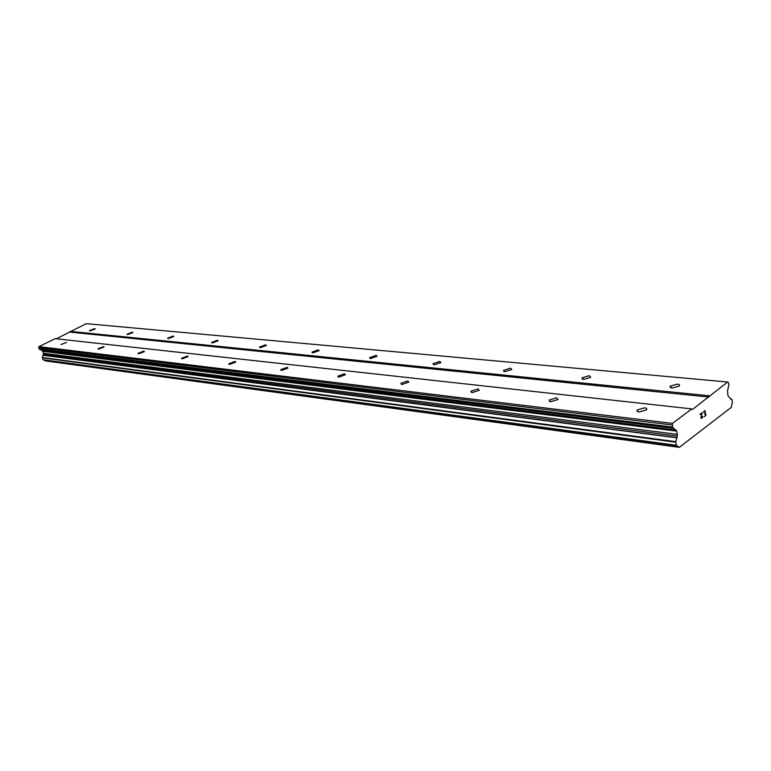 <?xml version="1.0" encoding="UTF-8"?>
<svg xmlns="http://www.w3.org/2000/svg" width="771" height="771" viewBox="0 0 771 771"><rect width="100%" height="100%" fill="white"/><g stroke="black" fill="none" stroke-linecap="round" stroke-linejoin="round"><path stroke-width="1.16" d="M66.528 342.391L61.063 344.512L66.528 342.391M103.622 346.584L104.114 346.979L98.486 349.147L97.994 348.752L103.622 346.584M143.791 351.123L144.35 351.595L138.549 353.812L137.99 353.34L143.791 351.123M187.44 356.057L188.066 356.616L182.091 358.881L181.464 358.322L187.44 356.057M235.039 361.435L235.753 362.1L229.575 364.404L228.862 363.739L235.039 361.435M287.149 367.324L287.969 368.124L281.588 370.446L280.769 369.656L287.149 367.324M344.444 373.81L345.389 374.764L338.787 377.106L337.852 376.152L344.444 373.81M407.734 380.961L408.832 382.127L401.999 384.459L400.91 383.303L407.734 380.961M478.03 388.912L479.292 390.319L472.218 392.622L470.956 391.215L478.03 388.912M556.537 397.778L558.021 399.503L550.677 401.749L549.212 400.043L556.537 397.778M644.797 407.763L646.715 408.505L646.551 409.854L638.928 412.013L636.923 411.107L637.193 409.941L644.797 407.763M94.804 328.552L95.267 328.889L89.908 330.942L89.455 330.595L94.804 328.552M132.477 332.137L132.998 332.542L127.485 334.633L126.974 334.238L132.477 332.137M173.234 336.021L173.812 336.493L168.145 338.633L167.558 338.161L173.234 336.021M217.461 340.233L218.116 340.792L212.266 342.97L211.611 342.42L217.461 340.233M265.619 344.82L266.371 345.485L260.338 347.692L259.596 347.037L265.619 344.82M318.278 349.841L319.136 350.622L312.901 352.858L312.053 352.077L318.278 349.841M376.075 355.354L377.058 356.289L370.62 358.534L369.637 357.599L376.075 355.354M439.817 361.426L440.954 362.553L434.285 364.789L433.157 363.671L439.817 361.426M510.46 368.152L511.78 369.511L504.87 371.728L503.559 370.379L510.46 368.152M589.189 375.66L590.731 377.298L583.58 379.457L582.047 377.829L589.189 375.66M677.487 384.074L679.444 384.758L679.309 386.049L671.878 388.141L670.066 386.175L677.487 384.074M704.174 416.735L705.928 415.396L704.174 416.735L705.667 415.232L705.263 413.295L704.415 413.94L705.263 413.295M704.415 413.94L705.195 412.977L704.8 411.03L703.239 412.215L704.79 411.03M703.239 412.215L704.935 410.558L705.937 415.396L704.925 410.567M702.709 416.436L701.735 418.219L701.109 417.458L701.427 418.21M702.767 416.725L702.728 417.304L702.767 416.725M701.446 418.547L700.906 417.583L701.783 413.323L700.116 414.576M701.783 413.323L700.049 414.258L702.14 412.678L701.118 417.458L702.13 412.678M678.702 446.881L676.379 445.291L675.704 442.178L677.362 436.058L676.755 431.134L672.457 427.067L672.457 423.395L691.789 408.909L692.464 409.468L727.67 382.021L728.508 382.589L728.913 384.623L727.477 391.186L728.036 395.966L730.956 399.195L731.833 399.301L732.44 402.337L731.168 407.464L679.318 447.344L45.171 360.857L679.318 447.344M727.67 382.021L86.227 323.656L56.379 338.777M44.361 360.038L45.075 360.761M691.789 408.909L55.29 338.662L38.897 346.613L39.013 348.791L42.251 350.66L43.581 353.301L42.309 357.86L43.157 359.874L676.495 445.493M709.021 397.055L70.103 332.118M672.457 423.395L38.897 346.613M672.004 424.966L38.55 347.528M677.449 434.381L43.581 353.301M676.89 437.649L43.195 355.209M709.31 395.783L70.315 331.366M672.457 427.067L39.013 348.791M673.131 428.204L39.629 349.485M676.09 430.016L42.251 350.66M676.755 431.134L42.868 351.345M677.362 436.058L43.562 354.294M676.89 437.832L43.195 355.325M675.83 441.667L42.395 357.561M675.704 442.178L42.309 357.86M676.379 445.291L42.993 359.729M678.817 447.035L45.171 360.857M731.583 399.089L730.397 398.973M670.066 386.175L670.413 387.784M582.047 377.829L582.356 379.159M503.559 370.379L503.839 371.468M433.157 363.671L433.398 364.558M369.637 357.599L369.849 358.332M312.053 352.077L312.226 352.675M259.596 347.037L259.75 347.528M637.193 409.941L637.578 411.675M549.212 400.043L549.559 401.46M470.956 391.215L471.264 392.372M400.91 383.303L401.171 384.237M337.852 376.152L338.074 376.903M280.769 369.656L280.962 370.273M228.862 363.739L229.026 364.24M676.562 445.522L43.157 359.874M731.66 399.079L730.368 398.944"/></g></svg>
